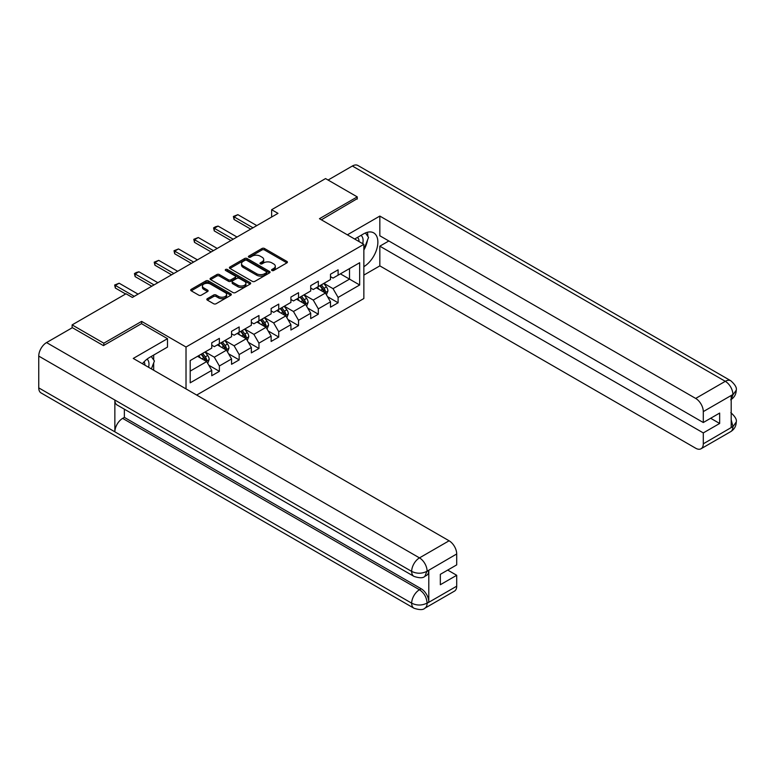 <?xml version="1.0" encoding="UTF-8"?>
<svg xmlns="http://www.w3.org/2000/svg" width="775" height="775" viewBox="0 0 775 775"><rect width="100%" height="100%" fill="white"/><g stroke="black" fill="none" stroke-linecap="round" stroke-linejoin="round"><path stroke-width="1.16" d="M271.928 270.504A1.23 0.707 0 0 0 273.672 270.504L286.895 262.87A1.763 1.017 0 0 0 287.418 262.153A1.763 1.017 0 0 0 286.895 261.427L264.488 248.494A1.763 1.017 0 0 0 261.998 248.494L248.765 256.128A1.23 0.707 0 0 0 248.407 256.632A1.23 0.707 0 0 0 248.765 257.135A1.23 0.707 0 0 0 250.509 257.135L252.224 256.147A5.638 3.255 0 0 1 260.187 256.147L262.057 257.222A5.638 3.255 0 0 1 263.713 259.528A5.638 3.255 0 0 1 262.057 261.824L260.352 262.812A1.23 0.707 0 0 0 259.983 263.316A1.23 0.707 0 0 0 260.352 263.82A1.23 0.707 0 0 0 262.086 263.82L263.8 262.832A5.638 3.255 0 0 1 271.773 262.832L273.643 263.907A5.638 3.255 0 0 1 275.29 266.213A5.638 3.255 0 0 1 273.643 268.508L271.928 269.497A1.23 0.707 0 0 0 271.57 270A1.23 0.707 0 0 0 271.928 270.504L271.928 269.497M207.342 298.666A1.763 1.017 0 0 0 206.818 299.382A1.763 1.017 0 0 0 207.342 300.099L213.629 303.732A1.763 1.017 0 0 0 216.118 303.732L230.805 295.256A1.763 1.017 0 0 0 231.328 294.529A1.763 1.017 0 0 0 230.805 293.812L208.398 280.879A1.763 1.017 0 0 0 205.908 280.879L191.212 289.356A1.763 1.017 0 0 0 190.698 290.073A1.763 1.017 0 0 0 191.212 290.799L198.807 295.178A1.763 1.017 0 0 0 201.297 295.178L207.584 291.545A1.763 1.017 0 0 0 208.107 290.828A1.763 1.017 0 0 0 207.584 290.112L203.825 287.942A4.708 2.722 0 0 1 202.44 286.014A4.708 2.722 0 0 1 205.346 283.505A4.708 2.722 0 0 1 210.48 284.096L225.234 292.611A4.708 2.722 0 0 1 226.62 294.529A4.708 2.722 0 0 1 223.704 297.048A4.708 2.722 0 0 1 218.579 296.457L216.118 295.033A1.763 1.017 0 0 0 213.629 295.033L207.342 298.666L207.342 300.099L213.629 296.505L213.629 295.033M141.622 323.727L141.622 321.383L103.821 343.209L72.114 324.899L72.114 327.825M141.622 321.383L186.019 347.016L363.853 244.338L363.853 298.53L196.676 395.056M357.256 199.078L357.256 196.889L319.455 218.705L363.853 244.338M357.256 196.889L325.548 178.579L271.637 209.705L271.637 217.029M72.114 324.899L126.015 293.773L132.36 297.435L277.983 213.367L271.637 209.705M252.35 281.373A1.763 1.017 0 0 0 254.839 281.373L269.526 272.897A1.763 1.017 0 0 0 270.049 272.18A1.763 1.017 0 0 0 269.526 271.463L247.118 258.521A1.763 1.017 0 0 0 244.629 258.521L229.933 266.997A1.763 1.017 0 0 0 229.419 267.724A1.763 1.017 0 0 0 229.933 268.441L252.35 281.373M226.135 270.775A1.23 0.707 0 0 1 227.385 270.95L227.385 269.477L250.17 282.633A1.763 1.017 0 0 1 250.683 283.359A1.763 1.017 0 0 1 250.17 284.076L235.474 292.553A1.763 1.017 0 0 1 232.984 292.553L210.577 279.62L210.577 278.177A1.763 1.017 0 0 0 210.064 278.893A1.763 1.017 0 0 0 210.577 279.62M210.577 278.177L216.864 274.553A1.763 1.017 0 0 1 219.354 274.553L228.441 279.794A1.763 1.017 0 0 0 230.931 279.794L235.106 277.392A1.763 1.017 0 0 0 235.619 276.665A1.763 1.017 0 0 0 235.106 275.948L225.641 270.485A1.23 0.707 0 0 1 225.283 269.981A1.23 0.707 0 0 1 226.038 269.332A1.23 0.707 0 0 1 227.385 269.477M186.019 388.905L186.019 347.016M208.785 365.209L219.373 371.332L219.373 365.984L231.551 358.951L231.551 364.298L239.165 359.9L239.165 354.553L251.342 347.529L251.342 352.877L258.957 348.479L258.957 343.131L271.134 336.098L271.134 341.446L278.738 337.057L278.738 331.71L290.916 324.677L290.916 330.024L298.53 325.626L298.53 320.288L310.707 313.255L310.707 318.603L318.312 314.204L318.312 308.857L330.489 301.833L330.489 307.171L338.103 302.783L338.103 297.435L359.668 284.987L359.668 262.725L349.515 268.576L349.515 279.126L359.668 284.987M219.373 371.332L211.769 375.72L211.769 370.373L190.204 382.821L190.204 360.559L211.769 348.111L211.769 342.763L219.373 338.375L219.373 343.722L231.551 336.689L231.551 331.342L239.165 326.943L239.165 332.291L251.342 325.267L251.342 319.92L258.957 315.522L258.957 320.869L271.134 313.836L271.134 308.489L278.738 304.1L278.738 309.448L290.916 302.415L290.916 297.067L298.53 292.679L298.53 298.017L310.707 290.993L310.707 285.646L318.312 281.248L318.312 286.595L330.489 279.562L330.489 274.224L338.103 269.826L338.103 275.173L359.668 262.725M217.349 344.894L226.484 350.164L214.307 357.198L205.172 351.918M211.769 345.185L214.307 346.648L219.373 343.722M214.307 357.198L219.373 365.984M226.484 350.164L231.551 358.951M237.131 333.463L246.266 338.743L234.089 345.766L224.953 340.496M231.551 333.754L234.089 335.226L239.165 332.291M234.089 345.766L239.165 354.553M246.266 338.743L251.342 347.529M256.922 322.042L266.058 327.312L253.88 334.345L244.745 329.075M251.342 322.332L253.88 323.795L258.957 320.869M253.88 334.345L258.957 343.131M266.058 327.312L271.134 336.098M276.714 310.62L285.839 315.89L273.662 322.923L264.537 317.643M271.134 310.911L273.662 312.373L278.738 309.448M273.662 322.923L278.738 331.71M285.839 315.89L290.916 324.677M296.496 299.189L305.631 304.468L293.454 311.492L284.318 306.222M290.916 299.489L293.454 300.952L298.53 298.017M293.454 311.492L298.53 320.288M305.631 304.468L310.707 313.255M316.287 287.767L325.423 293.037L313.245 300.07L304.11 294.8M310.707 288.058L313.245 289.53L318.312 286.595M313.245 300.07L318.312 308.857M325.423 293.037L330.489 301.833M340.39 273.856L349.515 279.126L333.027 288.649L323.892 283.379M330.489 276.636L333.027 278.099L338.103 275.173M333.027 288.649L338.103 297.435M103.821 343.209L103.821 345.398M190.204 371.109L206.693 361.586L197.557 356.316M206.693 361.586L211.769 370.373M327.515 296.67L338.103 302.783M307.723 308.092L318.312 314.204M287.932 319.513L298.53 325.626M268.15 330.935L278.738 337.057M248.358 342.366L258.957 348.479M228.577 353.787L239.165 359.9M272.422 270.678L273.643 269.971A5.638 3.255 0 0 0 275.29 267.675L275.29 266.213M263.713 259.528L263.713 260.991A5.638 3.255 0 0 1 262.057 263.287L260.836 263.994M286.895 261.427L286.895 262.87L264.488 249.957A1.763 1.017 0 0 0 261.998 249.957L249.259 257.31M269.526 271.463L269.526 272.897L247.118 259.983A1.763 1.017 0 0 0 244.629 259.983L229.962 268.45M266.416 272.684A1.23 0.707 0 0 0 266.774 272.18A1.23 0.707 0 0 0 266.416 271.676L246.741 260.313A1.23 0.707 0 0 0 244.997 260.313L243.195 261.359A5.638 3.255 0 0 0 241.548 263.655A5.638 3.255 0 0 0 243.195 265.961L256.641 273.72A5.638 3.255 0 0 0 264.614 273.72L266.416 272.684L266.416 274.147A1.23 0.707 0 0 0 266.774 273.643L266.774 272.18M241.548 263.655L241.548 265.127A5.638 3.255 0 0 0 243.195 267.423L243.195 265.961M266.416 274.147L264.614 275.183A5.638 3.255 0 0 1 256.641 275.183L243.195 267.423M210.597 279.63L216.864 276.016L216.864 274.553M235.619 276.665L235.619 278.138A1.763 1.017 0 0 1 235.106 278.855L230.931 281.257A1.763 1.017 0 0 1 228.441 281.257L219.354 276.016A1.763 1.017 0 0 0 216.864 276.016M227.385 270.95L250.141 284.086M237.877 285.239A4.708 2.722 0 0 0 243.011 285.83A4.708 2.722 0 0 0 245.917 283.321A4.708 2.722 0 0 0 244.532 281.393L239.339 278.399A1.763 1.017 0 0 0 236.85 278.399L232.674 280.802A1.763 1.017 0 0 0 232.161 281.519A1.763 1.017 0 0 0 232.674 282.245L237.877 285.239L237.877 286.711A4.708 2.722 0 0 0 243.011 287.293A4.708 2.722 0 0 0 245.917 284.783L245.917 283.321M232.161 281.519L232.161 282.991A1.763 1.017 0 0 0 232.674 283.708L232.674 282.245M237.877 286.711L232.674 283.708M226.62 294.529L226.62 296.002A4.708 2.722 0 0 1 223.704 298.511A4.708 2.722 0 0 1 218.579 297.92L216.118 296.505A1.763 1.017 0 0 0 213.629 296.505M202.44 286.014L202.44 287.477A4.708 2.722 0 0 0 203.825 289.404L203.825 287.942M207.564 291.565L203.825 289.404M230.805 293.812L230.805 295.256L208.398 282.342A1.763 1.017 0 0 0 205.908 282.342L191.241 290.809L191.212 289.356M326.42 294.781L327.932 290.974A4.757 2.742 -120 0 0 326.411 286.924L323.795 283.437M319.232 289.472L317.45 287.099M324.686 292.621L325.364 291.177A4.757 2.742 -120 0 0 323.998 288.319L321.383 284.822M320.191 285.51L323.097 289.385A2.422 1.395 60 0 1 323.543 290.121L325.364 291.177M319.862 285.704L322.478 289.201A4.757 2.742 60 0 1 323.843 292.059M252.989 227.792L234.069 216.864L234.069 219.499L233.372 216.458L237.867 214.665L256.796 225.593M250.703 229.109L234.069 219.499M237.867 214.665L234.069 216.864L233.372 216.458M362.7 243.67A11.664 6.733 120 0 0 360.976 235.387M358.98 241.529A7.982 4.611 120 0 0 357.333 237.508A7.982 4.611 120 0 0 357.314 237.499M365.422 232.946L368.542 237.382L363.853 249.472M148.587 367.292A11.664 6.733 120 0 0 147.047 359.135M144.867 365.141A7.982 4.611 120 0 0 144.053 361.867M151.241 356.471L154.428 361.005L151.367 368.9M363.853 266.677A20.179 11.654 120 0 0 376.834 248.872A20.179 11.654 120 0 0 373.686 232.868A20.179 11.654 120 0 0 363.601 233.866L354.659 239.029M363.853 275.096L379.837 265.873L379.837 246.169L703.293 432.915L703.293 443.823L733.092 426.463L731.193 427.354L731.193 395.86L732.908 394.504L703.293 411.603A10.763 6.21 -120 0 0 695.679 398.427L725.293 381.319L352.373 166.015L328.087 180.042M388.837 240.977L379.837 246.169M710.646 418.267L719.655 423.47L719.655 413.065L703.293 422.52L379.837 235.774L379.837 216.07L695.679 398.427M347.365 234.815L379.837 216.07M379.837 265.873L695.679 448.221A10.763 6.21 -120 0 0 701.055 448.754A10.763 6.21 -120 0 0 703.293 443.823M352.373 166.015A11.034 6.365 -60 0 1 357.885 165.472L730.815 380.777A11.034 6.365 -60 0 0 725.293 381.319A10.763 6.21 60 0 1 732.908 394.504M703.293 422.52L703.293 411.603M719.655 423.47L703.293 432.915M357.256 198.642L321.363 219.809M363.853 250.063A20.179 11.654 120 0 0 367.524 240.017M367.844 236.404A20.179 11.654 120 0 0 367.35 232.287M731.193 419.817L732.908 426.366M730.815 412.629C735.146 416.524 736.957 419.633 736.25 421.968L733.111 426.463M730.815 380.777C735.136 384.632 736.947 387.771 736.25 390.193L733.102 394.611M413.957 576.377A11.034 6.365 -60 0 1 411.67 571.398C416.756 573.839 421.823 573.82 426.889 571.34L424.855 576.368C423.053 578.198 419.42 578.198 413.957 576.377L117.141 405.015A11.034 6.365 -60 0 1 114.855 400.036L38.75 356.093A11.034 6.365 -60 0 1 46.548 342.579L72.366 327.68L103.443 345.621L141.496 323.65L167.497 338.665L167.497 347.084L149.488 357.488A20.179 11.654 120 0 0 142.416 363.727M167.497 338.665L133.252 358.438L449.093 540.785A10.763 6.21 60 0 1 456.707 553.97L456.707 564.878L440.336 574.333L440.336 584.728L456.707 575.283L456.707 586.191A10.763 6.21 60 0 1 454.47 591.122L424.855 608.22A10.763 6.21 -120 0 0 427.083 603.289L456.707 586.191M153.227 369.975L157.48 372.426M153.673 369.714L153.673 362.952M153.673 359.929L153.673 355.066M424.855 608.22C423.14 610.041 419.507 610.051 413.957 608.23L41.036 392.925A11.034 6.365 -60 0 1 38.75 387.878L114.855 431.82A11.034 6.365 -60 0 1 122.653 418.384L419.478 589.746L421.183 588.758A10.763 6.21 60 0 1 428.798 601.942L428.798 570.448A10.763 6.21 60 0 1 426.57 575.379L424.855 576.368M38.75 356.093L38.75 387.878M46.548 342.579L419.478 557.884A11.034 6.365 -60 0 0 411.67 571.398L114.855 400.036L114.855 431.82L411.67 603.183C416.737 605.633 421.813 605.633 426.899 603.183L427.083 603.289M456.707 575.283L447.698 570.08M124.368 409.181L124.368 417.386L421.183 588.758M124.368 417.386L122.653 418.384M306.629 306.202L308.14 302.395A4.757 2.742 -120 0 0 306.629 298.356L304.003 294.858M299.441 300.894L297.668 298.52M304.895 304.042L305.573 302.599A4.757 2.742 -120 0 0 304.217 299.741L301.601 296.244M300.409 296.932L303.306 300.816A2.422 1.395 60 0 1 303.752 301.552L305.573 302.599M300.07 297.125L302.696 300.623A4.757 2.742 60 0 1 304.052 303.48M286.847 317.624L288.358 313.827A4.757 2.742 -120 0 0 286.837 309.777L284.222 306.28M279.659 312.315L277.876 309.942M285.103 315.464L285.791 314.03A4.757 2.742 -120 0 0 284.425 311.172L281.809 307.675M280.618 308.363L283.524 312.238A2.422 1.395 60 0 1 283.96 312.974L285.791 314.03M280.288 308.547L282.904 312.044A4.757 2.742 60 0 1 284.27 314.902M233.207 239.213L214.278 228.286L214.278 230.921L213.58 227.889L215.479 226.784L218.085 226.087L237.005 237.014M230.921 240.531L214.278 230.921M218.085 226.087L214.278 228.286L213.58 227.889M213.416 250.635L194.486 239.708L194.486 242.352L193.789 239.31L198.293 237.518L217.223 248.446M211.129 251.952L194.486 242.352M198.293 237.518L194.486 239.708L193.789 239.31M267.055 329.046L268.567 325.248A4.757 2.742 -120 0 0 267.046 321.199L264.43 317.702M259.867 323.737L258.085 321.363M265.321 326.885L265.999 325.452A4.757 2.742 -120 0 0 264.643 322.594L262.018 319.097M260.826 319.784L263.733 323.659A2.422 1.395 60 0 1 264.178 324.396L265.999 325.452M260.497 319.978L263.122 323.475A4.757 2.742 60 0 1 264.478 326.333M247.273 340.477L248.775 336.67A4.757 2.742 -120 0 0 247.264 332.62L244.648 329.133M240.076 335.168L238.303 332.795M245.53 338.317L246.208 336.873A4.757 2.742 -120 0 0 244.852 334.015L242.236 330.518M241.044 331.206L243.951 335.091A2.422 1.395 60 0 1 244.387 335.817L246.208 336.873M240.715 331.4L243.331 334.897A4.757 2.742 60 0 1 244.687 337.755M227.482 351.898L228.993 348.101A4.757 2.742 -120 0 0 227.472 344.052L224.857 340.554M220.294 346.59L218.511 344.216M225.748 349.738L226.426 348.304A4.757 2.742 -120 0 0 225.06 345.437L222.444 341.949M221.253 342.637L224.159 346.512A2.422 1.395 60 0 1 224.595 347.248L226.426 348.304M220.923 342.821L223.539 346.318A4.757 2.742 60 0 1 224.905 349.176M193.624 262.066L174.704 251.139L174.704 253.774L174.007 250.732L178.512 248.94L197.431 259.867M191.347 263.384L174.704 253.774M178.512 248.94L174.704 251.139L174.007 250.732M173.842 273.488L154.913 262.56L154.913 265.195L154.215 262.153L158.72 260.361L177.649 271.289M171.556 274.805L154.913 265.195M158.72 260.361L154.913 262.56L154.215 262.153M154.051 284.909L135.131 273.982L135.131 276.617L134.433 273.585L136.332 272.48L138.928 271.793L157.858 282.71M151.764 286.227L135.131 276.617M138.928 271.793L135.131 273.982L134.433 273.585M207.69 363.32L209.202 359.522A4.757 2.742 -120 0 0 207.69 355.473L205.065 351.976M200.502 358.011L198.729 355.638M205.956 361.16L206.634 359.726A4.757 2.742 -120 0 0 205.278 356.868L202.662 353.371M201.471 354.059L204.368 357.934A2.422 1.395 60 0 1 204.813 358.67L206.634 359.726M201.132 354.252L203.757 357.74A4.757 2.742 60 0 1 205.113 360.608M134.259 296.341L115.339 285.413L115.339 288.048L114.642 285.006L119.147 283.214L138.066 294.142M125.637 293.996L115.339 288.048M119.147 283.214L115.339 285.413L114.642 285.006M273.643 269.971L273.643 268.508M260.352 263.82L260.352 262.812M262.057 263.287L262.057 261.824M248.765 257.135L248.765 256.128M261.998 249.957L261.998 248.494M264.488 249.957L264.488 248.494M229.933 268.441L229.933 266.997M244.629 259.983L244.629 258.521M247.118 259.983L247.118 258.521M256.641 275.183L256.641 273.72M264.614 275.183L264.614 273.72M219.354 276.016L219.354 274.553M228.441 281.257L228.441 279.794M230.931 281.257L230.931 279.794M235.106 278.855L235.106 277.392M250.17 284.076L250.17 282.633M216.118 296.505L216.118 295.033M218.579 297.92L218.579 296.457M207.584 291.545L207.584 290.112M205.908 282.342L205.908 280.879M208.398 282.342L208.398 280.879M324.948 292.766L327.903 291.071M323.998 288.319L326.411 286.924M320.618 290.267L322.478 289.201M736.25 422.007C736.124 426.221 734.274 429.437 730.68 431.656A10.763 6.21 -120 0 0 732.908 426.725M731.193 399.435L732.908 394.872M428.798 601.942L426.909 603.183M456.707 553.97L426.899 571.33M427.083 571.437L428.798 570.448M427.083 571.068A10.763 6.21 60 0 0 419.478 557.884L449.093 540.785M413.957 608.23A11.034 6.365 -60 0 1 411.67 603.183A11.034 6.365 -60 0 1 419.478 589.746C424.051 592.817 426.589 597.205 427.083 602.931M305.166 304.197L308.111 302.492M304.217 299.741L306.629 298.356M300.836 301.698L302.696 300.623M285.374 315.619L288.319 313.914M284.425 311.172L286.837 309.777M281.044 313.119L282.904 312.044M265.583 327.04L268.537 325.345M264.643 322.594L267.046 321.199M261.262 324.541L263.122 323.475M245.801 338.472L248.746 336.767M244.852 334.015L247.264 332.62M241.471 335.972L243.331 334.897M226.009 349.893L228.964 348.188M225.06 345.437L227.472 344.052M221.679 347.394L223.539 346.318M206.227 361.315L209.172 359.61M205.278 356.868L207.69 355.473M201.897 358.815L203.757 357.74M701.055 448.754L730.68 431.656M736.25 390.222C736.105 394.407 734.245 397.594 730.68 399.793"/></g></svg>
